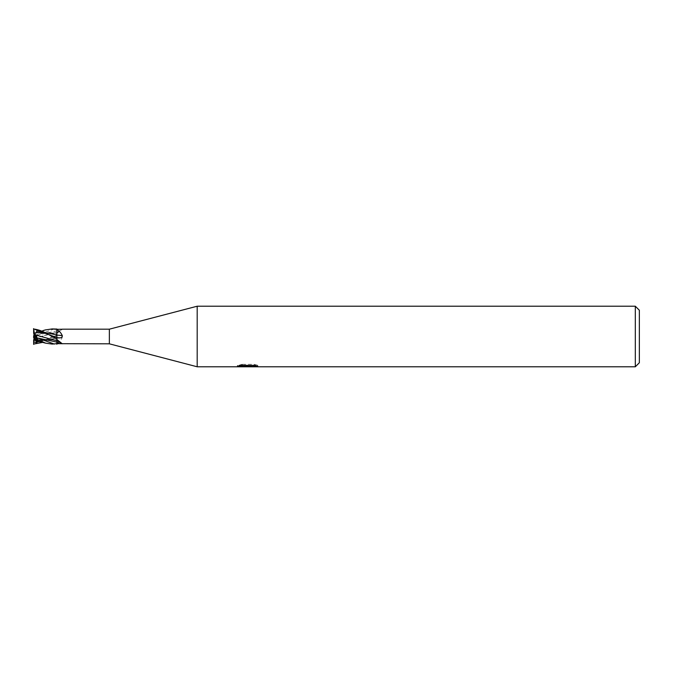 <?xml version="1.0" encoding="UTF-8"?>
<svg xmlns="http://www.w3.org/2000/svg" width="673" height="673" viewBox="0 0 673 673"><rect width="100%" height="100%" fill="white"/><g stroke="black" fill="none" stroke-linecap="round" stroke-linejoin="round"><path stroke-width="0.5" stroke-dasharray="3.37 2.52" d="M33.65 328.626L33.65 331.141L36.931 330.14L34.66 335.12L34.66 333.219L35.854 333.093L56.868 333.093L56.868 339.907L56.868 333.093L56.868 339.907L34.66 339.865L34.66 337.005L35.349 337.358L34.66 337.013M33.65 331.141L33.65 333.093L35.349 333.202L34.66 333.135L34.66 334.54M34.66 335.575L34.66 333.135M34.66 339.781L36.115 339.865L34.373 339.756L36.275 340.681M39.959 336.811L56.868 332.361L56.868 335.045L56.868 329.324L56.868 332.613A111.095 105.93 -47.9 0 0 62.286 329.232L62.353 329.181M44.317 337.552L56.868 340.639L56.868 337.922L56.868 343.676L56.868 337.779M252.266 365.414L257.759 365.279L254.293 364.354L242.347 364.354L239.193 365.178L248.875 365.178L237.359 365.776L241.792 364.354L246.234 365.776L255.622 364.934L255.622 365.532L250.869 365.776M255.622 365.532L255.622 366.549L255.622 365.969L250.751 366.305M250.836 366.785L255.622 366.549M242.347 364.354L242.347 365.414M254.293 364.354L254.293 365.414M257.759 365.279L257.759 366.305M244.139 366.491L241.792 365.414L237.359 366.785L246.318 366.785M248.135 365.523L248.135 366.255M241.792 364.354L241.792 365.414M255.622 364.934L255.622 365.969M250.911 366.785L247.639 366.785M239.193 365.178L239.193 366.213M197.189 306.215L197.189 366.785L197.189 306.215M635.312 306.215L635.312 366.785M56.868 333.488L62.286 329.232M56.868 337.997L56.868 337.939A111.095 22.453 -13.2 0 1 62.286 337.383C62.412 335.903 61.47 335.146 59.46 335.104L56.868 335.221M56.868 337.627L56.868 335.061L42.87 342.347M56.868 343.171C59.14 342.237 60.949 340.311 62.286 337.383M56.868 340.614L56.868 340.378A111.095 105.93 -132.1 0 1 62.286 343.768M639.35 310.253L639.35 362.747M34.66 335.12L36.115 333.135L34.373 333.244L34.096 334.094M34.66 333.219L34.66 339.865M34.416 339.882L35.349 339.798L34.66 338.46M34.66 337.88L36.502 340.387M35.349 335.642L36.931 334.843L35.349 335.642L36.115 337.055L35.349 335.642M34.66 336.727L36.115 337.055L34.373 337.493L34.096 338.906M109.363 329.181L109.363 343.819M35.736 340.555L35.349 339.798L56.868 339.907L56.868 333.093L34.542 332.731L42.87 330.653M34.239 336.214L33.65 336.492L36.931 338.157M34.516 338.393L33.524 344.349M56.868 334.346L56.868 332.622L62.412 329.198M53.125 333.169L56.868 332.622L56.868 328.769M33.65 343.962C43.114 342.877 49.23 337.703 56.868 333.892L56.868 335.078M37.394 334.254L36.586 335.204L36.855 337.753M54.37 328.929L33.65 336.458L33.65 337.022M44.317 335.448L53.419 333.118M34.634 336.988L34.508 338.426M56.868 332.622L54.446 332.95M41.928 336.248L42.466 336.079M39.985 341.573L48.464 338.696C46.824 339.756 37.242 341.076 34.508 340.176L44.317 340.504L56.868 337.955M52.124 344.071L56.868 343.609M44.317 340.504L53.419 338.898M34.508 340.185L39.959 340.631M41.928 340.664L42.466 340.647M56.868 340.378L54.446 340.05M36.931 330.14L36.855 332.529M47.707 332.933L42.466 332.353M41.928 332.336L34.508 332.815M36.586 330.948L54.277 336.45L45.385 333.387C40.313 332.462 36.687 332.269 34.508 332.824L39.959 332.369M33.524 335.852L34.373 333.244M44.317 332.496L47.674 332.916M33.65 336.458L33.743 335.179L45.226 329.963M33.65 339.747L33.65 344.071M33.65 337.535L33.65 336.542M36.586 335.204L56.868 330.897A110.406 105.274 -47.9 0 0 59.46 329.316M56.868 335.373A110.406 22.318 -13.2 0 1 59.46 335.104M54.277 336.55L56.868 335.44M33.65 330.805L34.239 330.805M247.597 366.768L247.597 365.759M237.359 366.785L237.359 365.776L246.234 365.776M247.664 365.776L248.875 365.776M56.868 332.361L61.201 329.694M56.868 340.336L62.412 343.802"/><path stroke-width="1.01" d="M34.66 337.005L34.66 335.575L36.115 335.945L35.349 337.358L36.115 335.945L34.373 335.507L33.65 333.253L33.65 328.929L56.868 337.627A110.406 22.318 -166.8 0 0 59.46 337.896L56.868 337.955L56.868 335.003M635.312 366.785L635.312 306.215L639.35 310.253L639.35 362.747L635.312 366.785L197.189 366.785L109.363 343.819L56.868 343.676L56.868 339.512L62.286 343.768M109.363 343.819L109.363 329.181L197.189 306.215L635.312 306.215M62.353 329.181L109.363 329.181M62.286 329.232L56.868 329.324M62.286 335.617A111.095 22.453 -166.8 0 1 56.868 335.061L56.868 329.829C59.14 330.763 60.949 332.689 62.286 335.617C62.412 337.097 61.47 337.854 59.46 337.896M197.189 366.785L197.189 306.215L197.189 366.785M247.647 366.785L237.569 366.718M237.569 365.708L237.569 366.726L248.875 366.213L239.193 366.213L242.347 365.414L254.293 365.414L257.759 366.305L247.639 366.785M246.141 366.785L244.139 366.491M250.751 366.305L247.689 366.785M250.751 366.768L250.751 365.759L252.266 365.414M248.875 365.414L248.875 366.213M34.66 336.273L36.502 335.852L34.373 335.507M34.096 338.906L33.65 339.907L34.416 339.882M34.096 334.094L33.65 336.508L34.66 335.995L33.667 336.5L36.931 338.157M45.226 329.963L52.124 328.929L56.868 329.063L56.868 329.829M52.124 328.929L56.868 329.391M56.868 343.676L52.124 344.071L45.613 343.154L33.743 337.821L33.65 335.978M54.37 344.071L34.239 336.786M33.524 337.148L34.542 340.286L45.613 343.154M42.87 342.347L33.65 344.071M33.65 344.374L33.65 341.859L36.931 342.86L36.855 340.471M34.516 334.607L39.959 336.189L34.508 334.616L33.524 328.651M39.959 336.189L53.419 339.882M33.65 329.038C43.114 330.123 49.23 335.297 56.868 339.108L56.868 339.512M56.868 340.387L56.868 344.231M37.394 338.746L36.586 337.796L36.855 335.247M41.928 336.752L42.466 336.921M34.634 336.012L34.508 334.574M56.868 335.045L47.707 332.933M47.674 332.916L53.419 334.102M33.65 341.859L33.65 339.907M56.868 339.108L56.868 337.922M34.373 339.756L33.65 337.535M36.931 342.86L35.736 340.555M36.586 337.796L56.868 342.103A110.406 105.274 -132.1 0 1 59.46 343.684M36.586 342.052L39.985 341.573M33.65 342.195L34.239 342.195M54.286 336.45L56.868 337.56M248.875 365.776L250.751 365.776M53.125 339.831L56.868 340.614L61.201 343.306M42.87 330.653L45.613 329.846"/></g></svg>
